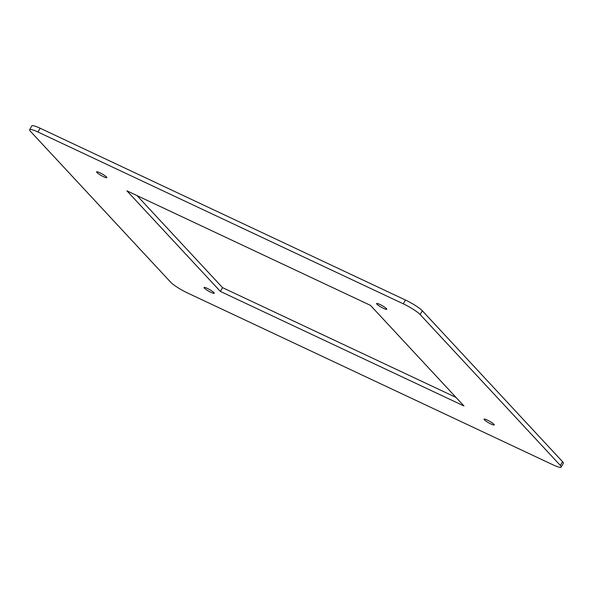 <?xml version="1.0" encoding="UTF-8"?>
<svg xmlns="http://www.w3.org/2000/svg" width="593" height="593" viewBox="0 0 593 593"><rect width="100%" height="100%" fill="white"/><g stroke="black" fill="none" stroke-linecap="round" stroke-linejoin="round"><path stroke-width="0.89" d="M213.932 292.638A5.856 0.904 29.5 0 1 214.251 293.268A5.856 0.904 29.5 0 1 209.87 291.808A5.856 0.904 29.5 0 1 204.385 288.146A5.856 0.904 29.5 0 1 204.066 287.509A5.856 0.904 29.5 0 1 208.447 288.976A5.856 0.904 29.5 0 1 213.932 292.638M106.466 176.988A5.856 0.904 29.5 0 1 106.784 177.626A5.856 0.904 29.5 0 1 102.404 176.158A5.856 0.904 29.5 0 1 96.918 172.504A5.856 0.904 29.5 0 1 96.6 171.866A5.856 0.904 29.5 0 1 100.98 173.326A5.856 0.904 29.5 0 1 106.466 176.988M386.466 308.656A5.856 0.904 29.5 0 1 386.784 309.294A5.856 0.904 29.5 0 1 382.403 307.826A5.856 0.904 29.5 0 1 376.918 304.165A5.856 0.904 29.5 0 1 376.592 303.527A5.856 0.904 29.5 0 1 380.98 304.995A5.856 0.904 29.5 0 1 386.466 308.656M493.932 424.299A5.856 0.904 29.5 0 1 494.251 424.936A5.856 0.904 29.5 0 1 489.87 423.469A5.856 0.904 29.5 0 1 484.385 419.807A5.856 0.904 29.5 0 1 484.066 419.169A5.856 0.904 29.5 0 1 488.447 420.637A5.856 0.904 29.5 0 1 493.932 424.299M187.544 292.979L552.876 464.779A14.929 2.313 -150.5 0 0 561.2 467.099A14.929 2.313 -150.5 0 0 560.385 465.475L420.163 314.579A14.929 2.313 -150.5 0 0 403.307 303.824L37.967 132.024A14.929 2.313 -150.5 0 0 29.65 129.704A14.929 2.313 -150.5 0 0 30.465 131.327L170.688 282.224A14.929 2.313 -150.5 0 0 187.544 292.979M560.385 465.475L562.535 461.673L422.312 310.776L420.163 314.579M403.307 303.824L405.456 300.021L40.124 128.221L37.967 132.024M220.388 291.43L463.948 405.96L370.462 305.365L126.902 190.835L220.388 291.43L222.538 287.635L456.002 397.421M136.998 195.579L222.538 287.635M29.65 129.704L31.8 125.901A14.929 2.313 29.5 0 1 40.124 128.221M405.456 300.021A14.929 2.313 29.5 0 1 422.312 310.776M562.535 461.673A14.929 2.313 29.5 0 1 563.35 463.296L561.2 467.099"/></g></svg>
